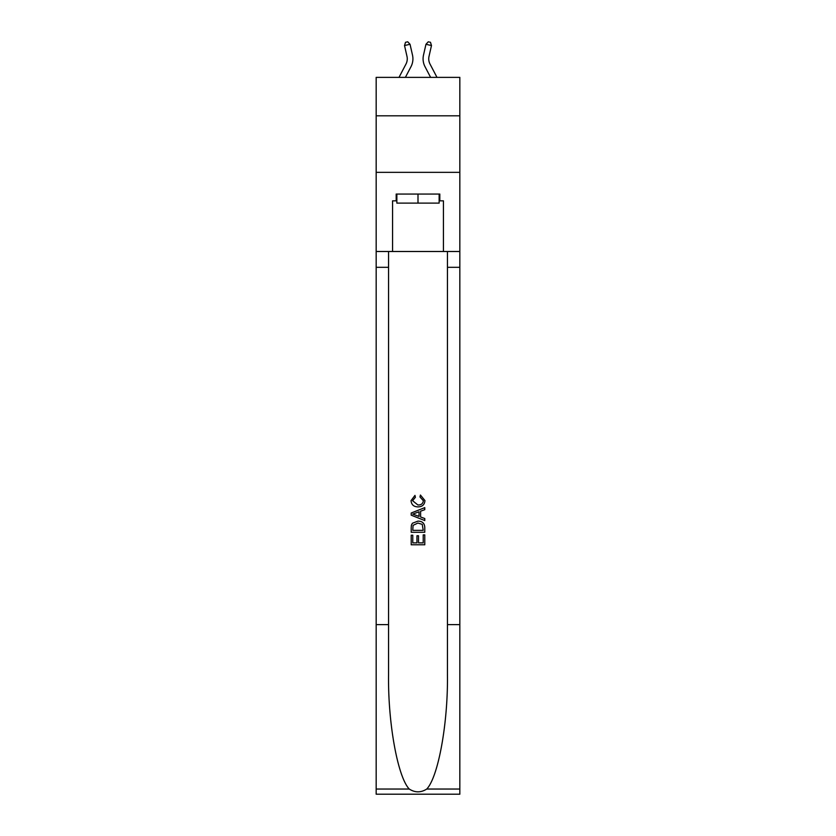 <?xml version="1.0" encoding="UTF-8"?>
<svg xmlns="http://www.w3.org/2000/svg" width="836" height="836" viewBox="0 0 836 836"><rect width="100%" height="100%" fill="white"/><g stroke="black" fill="none" stroke-linecap="round" stroke-linejoin="round"><path stroke-width="1.25" d="M459.831 115.817L459.831 77.382L376.169 77.382L376.169 115.817L459.831 115.817L459.831 172.352L376.169 172.352L376.169 115.817M406.975 56.325A11.307 11.307 -13.9 0 1 405.972 64.079A11.307 11.307 -13.9 0 0 406.975 56.325A11.307 11.307 -13.9 0 1 405.972 64.079A11.307 11.307 -13.9 0 0 406.975 56.325A11.307 11.307 -13.9 0 1 405.972 64.079A11.307 11.307 -13.9 0 0 406.975 56.325A11.307 11.307 -13.9 0 1 405.972 64.079A11.307 11.307 -13.9 0 0 406.975 56.325A11.307 11.307 -13.9 0 1 405.972 64.079A11.307 11.307 -13.9 0 0 406.975 56.325A11.307 11.307 -13.9 0 1 405.972 64.079A11.307 11.307 -13.9 0 0 406.975 56.325A11.307 11.307 -13.9 0 1 405.972 64.079A11.307 11.307 -13.9 0 0 406.975 56.325A11.307 11.307 -13.9 0 1 405.972 64.079A11.307 11.307 -13.9 0 0 406.975 56.325A11.307 11.307 -13.9 0 1 405.972 64.079A11.307 11.307 -13.9 0 0 406.975 56.325A11.307 11.307 -13.9 0 1 405.972 64.079A11.307 11.307 -13.9 0 0 406.975 56.325A11.307 11.307 -13.9 0 1 405.972 64.079A11.307 11.307 -13.9 0 0 406.975 56.325A11.307 11.307 -13.9 0 1 405.972 64.079A11.307 11.307 -13.9 0 0 406.975 56.325A11.307 11.307 -13.9 0 1 405.972 64.079A11.307 11.307 -13.9 0 0 406.975 56.325A11.307 11.307 -13.9 0 1 405.972 64.079A11.307 11.307 -13.9 0 0 406.975 56.325A11.307 11.307 -13.9 0 1 405.972 64.079A11.307 11.307 -13.9 0 0 406.975 56.325A11.307 11.307 -13.9 0 1 405.972 64.079A11.307 11.307 -13.9 0 0 406.975 56.325A11.307 11.307 -13.9 0 1 405.972 64.079A11.307 11.307 -13.9 0 0 406.975 56.325A11.307 11.307 -13.9 0 1 405.972 64.079A11.307 11.307 -13.9 0 0 406.975 56.325A11.307 11.307 -13.9 0 1 405.972 64.079A11.307 11.307 -13.9 0 0 406.975 56.325A11.307 11.307 -13.9 0 1 405.972 64.079A11.307 11.307 -13.9 0 0 406.975 56.325A11.307 11.307 -13.9 0 1 405.972 64.079A11.307 11.307 -13.9 0 0 406.975 56.325A11.307 11.307 -13.9 0 1 405.972 64.079L399.002 77.382L405.972 64.079A11.307 11.307 -35.5 0 0 406.975 56.325L404.519 45.541L405.523 42.302L407.728 41.8L410.037 44.287L412.493 55.072A16.96 16.96 166.1 0 1 410.978 66.702L405.387 77.382M436.998 77.382L430.028 64.079A11.307 11.307 35.5 0 1 429.025 56.325L431.48 45.541L425.963 44.287L423.507 55.072A16.96 16.96 -166.1 0 0 425.022 66.702L430.613 77.382M439.14 194.056L439.14 203.106L396.86 203.106L396.86 194.056M418 194.056L418 203.106M423.215 534.883L423.215 542.877L418.512 542.877L423.215 542.877L423.215 534.883L424.782 534.883L424.782 544.79L411.207 544.79L411.207 535.228L411.207 544.79M416.955 535.751L416.955 542.877L412.775 542.877L416.955 542.877L416.955 535.751L418.512 535.751L418.512 542.877M412.378 523.263L411.406 525.238L412.378 523.263L417.916 521.141C422.264 521.121 424.542 523.211 424.782 527.411L424.782 532.271L411.207 532.271L411.207 527.631L411.207 532.271M420.435 495.048L419.985 496.96L420.435 495.048L424.949 500.586C424.583 504.756 422.232 506.846 417.895 506.877L417.895 506.877C413.726 506.783 411.437 504.704 411.04 500.628L414.98 495.393L415.387 497.305L412.597 500.712L417.885 504.965C421.062 505.132 422.891 503.732 423.382 500.764L419.985 496.96M426.747 789.038L459.831 789.038L459.831 794.2L376.169 794.2L376.169 624.607L388.552 624.607L388.552 675.028C387.946 723.213 397.727 777.052 409.253 789.038C415.074 792.758 420.916 792.758 426.747 789.038C438.273 777.052 448.054 723.213 447.448 675.028L447.448 251.5M411.207 513.011L411.207 515.175L424.782 520.556L411.207 515.175L411.207 513.011L424.782 507.63L411.207 513.011M447.448 624.607L459.831 624.607L459.831 172.352M376.169 624.607L376.169 172.352M388.552 251.5L388.552 624.607M459.831 789.038L459.831 624.607M376.169 251.5L392.565 251.5L392.565 200.839L396.86 200.839M439.14 200.839L439.82 200.839L439.82 194.056L396.18 194.056L396.18 200.839M439.82 200.839L443.435 200.839L443.435 251.5L459.831 251.5M392.565 251.5L443.435 251.5M424.782 507.63L424.782 509.657L420.602 511.204L420.602 516.982L424.782 518.529L424.782 520.556M415.283 515.018L419.035 516.408L419.035 511.778L412.775 514.098L415.283 515.018M419.035 511.778L419.035 516.408M411.207 527.631L411.406 525.238M422.253 524.36L423.215 530.358L422.253 524.36L417.895 523.054L413.057 525.363L412.775 530.358L423.215 530.358L412.775 530.358M411.207 535.228L412.775 535.228L412.775 542.877M404.519 45.541L410.037 44.287L412.493 55.072M430.028 64.079A11.307 11.307 13.9 0 1 429.025 56.325A11.307 11.307 13.9 0 0 430.028 64.079A11.307 11.307 13.9 0 1 429.025 56.325A11.307 11.307 13.9 0 0 430.028 64.079A11.307 11.307 13.9 0 1 429.025 56.325A11.307 11.307 13.9 0 0 430.028 64.079A11.307 11.307 13.9 0 1 429.025 56.325A11.307 11.307 13.9 0 0 430.028 64.079A11.307 11.307 13.9 0 1 429.025 56.325A11.307 11.307 13.9 0 0 430.028 64.079A11.307 11.307 13.9 0 1 429.025 56.325A11.307 11.307 13.9 0 0 430.028 64.079A11.307 11.307 13.9 0 1 429.025 56.325A11.307 11.307 13.9 0 0 430.028 64.079A11.307 11.307 13.9 0 1 429.025 56.325A11.307 11.307 13.9 0 0 430.028 64.079A11.307 11.307 13.9 0 1 429.025 56.325A11.307 11.307 13.9 0 0 430.028 64.079A11.307 11.307 13.9 0 1 429.025 56.325A11.307 11.307 13.9 0 0 430.028 64.079A11.307 11.307 13.9 0 1 429.025 56.325A11.307 11.307 13.9 0 0 430.028 64.079A11.307 11.307 13.9 0 1 429.025 56.325A11.307 11.307 13.9 0 0 430.028 64.079A11.307 11.307 13.9 0 1 429.025 56.325A11.307 11.307 13.9 0 0 430.028 64.079A11.307 11.307 13.9 0 1 429.025 56.325A11.307 11.307 13.9 0 0 430.028 64.079A11.307 11.307 13.9 0 1 429.025 56.325A11.307 11.307 13.9 0 0 430.028 64.079A11.307 11.307 13.9 0 1 429.025 56.325A11.307 11.307 13.9 0 0 430.028 64.079A11.307 11.307 13.9 0 1 429.025 56.325A11.307 11.307 13.9 0 0 430.028 64.079A11.307 11.307 13.9 0 1 429.025 56.325A11.307 11.307 13.9 0 0 430.028 64.079A11.307 11.307 13.9 0 1 429.025 56.325A11.307 11.307 13.9 0 0 430.028 64.079A11.307 11.307 13.9 0 1 429.025 56.325A11.307 11.307 13.9 0 0 430.028 64.079A11.307 11.307 13.9 0 1 429.025 56.325A11.307 11.307 13.9 0 0 430.028 64.079A11.307 11.307 13.9 0 1 429.025 56.325M431.48 45.541L430.477 42.302L428.272 41.8L425.963 44.287L423.507 55.072M447.448 267.321L459.831 267.321M388.552 267.321L376.169 267.321M376.169 789.038L409.253 789.038"/></g></svg>
